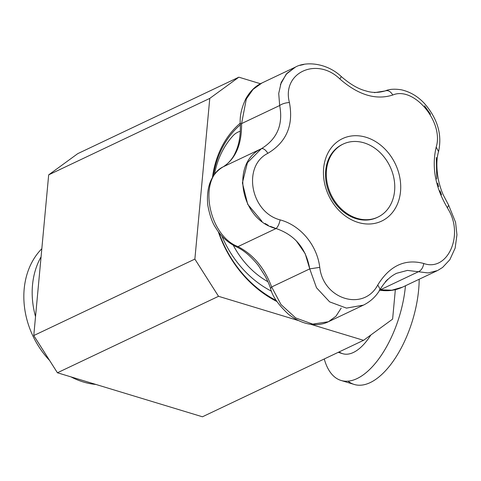 <?xml version="1.0" encoding="UTF-8"?>
<svg xmlns="http://www.w3.org/2000/svg" width="481" height="481" viewBox="0 0 481 481"><rect width="100%" height="100%" fill="white"/><g stroke="black" fill="none" stroke-linecap="round" stroke-linejoin="round"><path stroke-width="0.72" d="M267.851 281.523A70.442 56.92 -115.4 0 1 266.51 280.916A70.442 56.92 -115.4 0 0 267.851 281.523M261.995 221.344L247.721 204.323L242.394 182.906L247.438 162.662L261.369 148.707C230.08 163.161 240.572 220.184 276.064 228.535C277.844 226.936 279.202 224.056 280.14 219.889C250.607 212.368 242.087 166.071 267.881 153.307C265.518 149.717 263.347 148.184 261.369 148.707L223.28 166.787C197.835 178.469 208.333 235.492 237.975 246.615L276.064 228.535L270.352 226.359M324.26 358.97A78.271 37.169 -73.1 0 0 367.947 371.079A78.271 37.169 -73.1 0 0 405.465 285.762A78.271 37.169 -73.1 0 1 341.065 380.465A78.271 37.169 -73.1 0 1 324.26 358.97M339.141 351.906A52.182 24.778 -73.1 0 0 370.857 334.986A52.182 24.778 -73.1 0 1 342.755 353.709L338.233 352.339M392.616 319.113L363.54 340.326L202.441 416.786L363.54 340.326L392.616 319.113L395.346 289.676L392.616 319.113M77.754 153.643L48.677 174.856L209.776 98.395L238.853 77.182L77.754 153.643L238.853 77.182L209.776 98.395L48.677 174.856L33.772 335.552L194.871 259.091L209.776 98.395L194.871 259.091L218.524 296.308L298.34 320.538L218.524 296.308L57.425 372.769L202.441 416.786L57.425 372.769L218.524 296.308L194.871 259.091L33.772 335.552L57.425 372.769L33.772 335.552L48.677 174.856L77.754 153.643M268.254 225.318L265.061 223.467M276.244 300.451A104.365 84.325 -115.4 0 1 218.903 232.437A104.365 84.325 64.6 0 0 276.244 300.451M213.215 176.431A104.365 84.325 -115.4 0 1 240.332 124.801A104.365 84.325 64.6 0 0 213.215 176.431M437.884 270.364L442.592 267.448L449.855 259.686L455.152 248.076L456.95 234.824L455.567 222.312L448.659 205.213L443.223 194.853C441.432 190.891 439.868 186.063 438.534 180.369C436.297 168.747 436.303 159.151 438.558 151.587L436.201 147.06C431.511 166.985 435.239 187.235 447.378 207.792L448.532 209.812C463.997 235.846 447.336 271.975 423.779 263.492C405.02 258.544 389.682 265.698 377.765 284.968C363.684 311.76 323.346 299.519 319.757 267.358C317.069 245.142 300.541 225.336 280.14 219.889C250.607 212.368 242.087 166.071 267.881 153.307C286.514 142.087 293.693 125.15 289.412 102.501C281.613 72.775 316.684 56.409 339.851 78.962C358.267 95.016 375.908 100.367 392.767 95.022C413.852 85.901 444.047 122.078 436.201 147.06C431.511 166.985 435.239 187.235 447.378 207.792L448.659 205.207L447.378 207.792L448.532 209.812C463.997 235.846 447.33 271.981 423.779 263.492C423.046 267.719 421.254 270.466 418.41 271.741L428.186 272.949L437.457 270.575L402.531 287.151L391.853 290.199L379.762 290.091L380.315 289.821L379.966 289.76L391.853 290.199L402.531 287.151C395.328 290.5 387.572 291.492 379.256 290.127M276.064 228.535C294.829 234.914 306.054 248.364 309.74 268.885L319.757 267.358C317.069 245.142 300.541 225.336 280.14 219.889C279.202 224.056 277.844 226.936 276.064 228.535L237.975 246.615C253.373 254.599 264.598 268.049 271.651 286.965L309.74 268.885L305.188 253.685L296.266 240.801M400.517 191.522A45.641 36.875 64.6 0 0 346.29 137.139A45.641 36.875 64.6 0 0 339.442 210.906A45.641 36.875 64.6 0 0 400.517 191.522A45.641 36.875 -115.4 0 1 339.442 210.906A45.641 36.875 -115.4 0 1 346.29 137.139A45.641 36.875 -115.4 0 1 400.517 191.522M385.401 90.837C378.535 92.917 371.999 92.935 365.8 90.885C358.189 88.937 350.024 84.169 341.312 76.581C326.304 62.41 305.375 61.442 295.538 67.039L286.977 73.292L281.211 82.389L278.721 93.464L279.671 105.519C282.149 103.806 285.395 102.802 289.412 102.501C281.613 72.775 316.684 56.409 339.851 78.962L341.312 76.581L339.851 78.962C358.267 95.016 375.908 100.367 392.767 95.022C390.578 91.348 388.035 89.989 385.131 90.945C388.035 89.989 390.578 91.348 392.767 95.022C413.852 85.901 444.047 122.078 436.201 147.06L438.552 151.599M267.941 281.74A78.271 63.245 -115.4 0 1 233.303 245.292A78.271 63.245 -115.4 0 0 267.941 281.74M343.26 210.672A40.44 32.678 64.6 0 0 377.874 217.123A40.44 32.678 64.6 0 0 390.055 166.582A40.44 32.678 64.6 0 0 343.193 144.053A40.44 32.678 64.6 0 0 343.26 210.672A40.44 32.678 64.6 0 0 394.769 187.223A40.44 32.678 64.6 0 0 343.578 143.879A40.44 32.678 64.6 0 0 343.26 210.672M35.528 316.648A78.271 63.245 -115.4 0 1 41.077 256.824A78.271 63.245 -115.4 0 0 35.528 316.648M83.327 381.986A78.271 63.245 -115.4 0 1 70.984 376.888A78.271 63.245 -115.4 0 0 83.327 381.986A78.271 63.245 -115.4 0 0 95.917 384.451A78.271 63.245 -115.4 0 1 83.327 381.986M49.627 360.503A78.271 63.245 -115.4 0 1 41.829 248.713A78.271 63.245 -115.4 0 0 49.627 360.503M233.02 135.774A95.755 77.369 64.6 0 0 214.388 174.717A95.755 77.369 -115.4 0 1 233.02 135.774A23.479 18.975 64.6 0 1 240.308 131.259M221.855 236.021A95.755 77.369 64.6 0 0 271.555 291.245A95.755 77.369 -115.4 0 1 221.855 236.021M240.272 123.136A105.928 85.588 64.6 0 0 212.434 177.717A105.928 85.588 -115.4 0 1 240.272 123.136M218.206 231.487A105.928 85.588 64.6 0 0 276.954 301.545A105.928 85.588 -115.4 0 1 218.206 231.487M436.321 157.467L436.766 178.98M437.656 183.111L438.606 186.646M439.959 190.789L441.498 194.763M223.28 166.787C235.714 158.7 241.817 144.3 241.576 123.593L240.296 124.062L241.576 123.593C241.817 144.3 235.714 158.7 223.28 166.787L261.369 148.707C277.176 139.015 283.279 124.621 279.671 105.519L241.576 123.593L246.344 98.936L253.036 89.406L261.923 82.997C255.477 85.961 250.126 91.192 245.863 98.671C241.468 107.948 239.61 116.414 240.296 124.062C240.71 135.546 239.015 145.16 235.203 152.904C232.046 160.407 225.264 165.903 223.064 166.901C212.812 172.962 205.88 184.836 207.762 205.002C209.668 215.458 212.41 223.184 216.005 228.186C220.641 236.015 227.206 242.129 235.714 246.537L237.975 246.615C208.333 235.492 197.835 178.469 223.28 166.787M260.455 83.736L238.853 77.182L260.455 83.736M310.738 324.302L363.54 340.326L310.738 324.302M424.495 105.748L430.513 114.225M374.416 92.653L385.131 90.945M380.194 289.364C384.794 281.668 390.265 276.304 396.627 273.28L407.449 270.4L418.404 271.741C421.254 270.466 423.046 267.719 423.779 263.492C405.02 258.544 389.682 265.698 377.765 284.968L380.194 289.364L379.293 289.995M279.671 105.519C283.279 124.621 277.176 139.015 261.369 148.707C263.347 148.184 265.518 149.717 267.881 153.307C286.514 142.087 293.693 125.15 289.412 102.501C285.395 102.802 282.149 103.806 279.671 105.519L241.576 123.593L246.344 98.942L253.03 89.412L261.911 83.003L295.514 67.051L286.183 74.182L280.363 84.71M418.404 271.741L380.315 289.821L418.404 271.741L407.443 270.4L396.609 273.286M377.477 217.31A40.44 32.678 -115.4 0 1 330.225 194.979A40.44 32.678 -115.4 0 1 342.803 144.246M387.8 279.287L385.377 281.704M341.203 308.074L335.985 316.197L328.403 321.747L312.728 324.11L295.725 317.947L281.03 304.593L271.651 286.965L270.599 288.654L271.651 286.965L281.03 304.593L295.725 317.947L312.722 324.11L328.397 321.747C320.4 325.811 305.267 327.333 288.426 314.225C278.277 304.677 272.336 296.152 270.599 288.654C269.937 286.189 268.218 282.173 265.446 276.581L258.513 265.722C251.016 256.289 243.428 249.898 235.75 246.549L237.975 246.615C253.373 254.599 264.598 268.049 271.651 286.965L309.74 268.885L316.504 287.758L329.629 301.864L346.458 308.111L363.395 305.14L346.446 308.105L329.623 301.858L316.504 287.758L309.74 268.885L319.757 267.358C323.346 299.519 363.684 311.76 377.765 284.968L380.194 289.376C376.166 296.338 370.562 301.593 363.395 305.14L364.538 304.569M299.922 65.374L303.794 64.508M341.065 380.465L354.244 384.463A78.271 37.169 -73.1 0 0 397.005 355.411A78.271 37.169 -73.1 0 0 419.185 279.245A78.271 37.169 106.9 0 1 393.464 360.816A78.271 37.169 106.9 0 1 348.046 381.168M377.086 217.502L377.874 217.123M342.406 144.432L343.193 144.053M385.407 90.831C389.382 89.105 394.697 88.763 401.346 89.803C410.125 91.817 417.791 96.338 424.332 103.367C437.56 118.548 442.304 134.614 438.564 151.545M328.397 321.747L363.383 305.146"/></g></svg>
